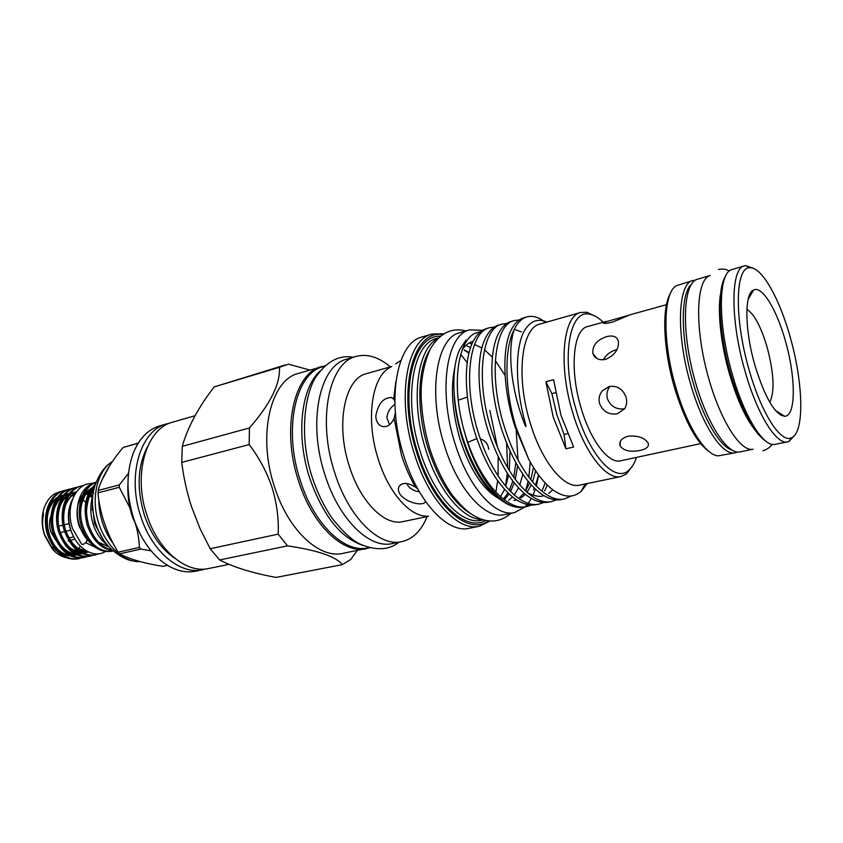 <?xml version="1.0" encoding="UTF-8"?>
<svg xmlns="http://www.w3.org/2000/svg" width="843" height="843" viewBox="0 0 843 843"><rect width="100%" height="100%" fill="white"/><g stroke="black" fill="none" stroke-linecap="round" stroke-linejoin="round"><path stroke-width="1.26" d="M72.593 528.709L81.56 544.125L82.867 544.483C85.596 543.282 86.966 541.712 86.987 539.783L86.724 539.488M710.28 275.471L696.329 279.57C683.494 284.945 681.439 328.159 693.273 374.271C704.948 420.425 726.866 455.304 740.143 451.869L752.999 449.203C739.975 452.396 718.32 417.159 706.634 370.794C694.79 324.481 696.56 281.225 709.089 275.935M624.6 408.802C616.402 409.772 610.68 406.442 607.434 398.834C606.296 394.429 607.065 390.393 609.752 386.726M640.058 450.436C646.665 448.961 649.352 446.463 648.109 442.954C644.452 437.612 637.782 435.357 628.088 436.2C621.576 438.234 618.91 441.437 620.058 445.831C623.651 450.794 630.322 452.333 640.058 450.436M626.054 397.253C622.935 389.002 617.329 385.409 609.215 386.484L602.418 390.72C599.32 394.503 598.393 398.813 599.626 403.649C602.998 411.605 608.878 414.998 617.255 413.829L624.663 408.718C626.76 405.325 627.213 401.5 626.054 397.253M605.527 359.403C614.695 355.388 618.983 349.318 618.414 341.183C616.981 336.578 613.082 335.05 606.697 336.61C596.865 339.94 592.25 345.588 592.85 353.523C594.831 358.602 599.057 360.551 605.527 359.403M629.384 315.113L603.335 322.532C602.65 323.775 605.653 323.67 612.334 322.205L630.174 314.755L666.476 304.681M700.638 443.639L620.69 460.794C608.699 464.103 590.637 440.91 581.133 408.128C569.299 369.582 573.187 329.213 587.687 326.536L606.159 321.415M709.616 451.974C696.56 442.796 684.832 421.289 674.442 387.453C663.041 348.739 661.681 307.063 670.564 293.132M692.925 280.519L676.234 285.766C663.03 293.058 662.166 341.299 675.823 387.39C686.824 426.084 705.359 455.157 718.057 455.863L735.275 452.775C722.904 456.337 702.504 426.179 690.554 383.85C675.791 333.944 677.825 282.974 692.925 280.519L695.222 280.192M737.467 452.006L735.275 452.775M691.197 284.555C680.143 294.449 680.564 339.929 693.209 382.922C703.357 418.718 719.88 446.611 731.872 450.004M769.743 402.227C774.833 392.006 774.011 373.86 767.288 347.769C761.145 326.968 754.348 314.154 746.909 309.328M785.55 341.468C776.961 310.045 762.156 285.398 753.579 290.003C744.369 293.238 744.59 329.624 754.791 364.893C764.78 397.369 774.717 414.493 784.612 416.252C796.013 416.547 795.982 377.727 785.55 341.468M748.953 369.339C761.05 412.88 780.734 443.323 791.366 437.812C804.644 433.081 803.421 383.396 790.376 337.79C779.627 298.548 761.492 266.251 749.564 267.768C735.286 267.189 734.116 318.233 748.953 369.339M794.622 435.315L789.006 441.49L787.752 441.869C776.498 445.23 756.993 414.103 744.917 370.741C730.07 319.602 730.66 267.874 744.474 265.851L745.77 265.608L753.6 268.464M744.474 265.851L730.892 269.897C718.057 275.008 717.962 325.113 732.156 373.818C743.642 414.882 762.209 445.294 773.842 444.588L787.752 441.869M766.108 441.363C753.484 432.902 741.65 410.415 730.607 373.902C718.647 332.606 716.75 288.706 725.538 276.335M564.072 434.482L556.875 414.767L551.88 393.681L545.874 381.689L553.177 416.958L565.916 448.792L564.072 434.482L567.455 433.692M151.16 550.858L140.886 549.088L119.58 553.83C129.632 559.183 144.037 563.356 162.783 566.338L167.504 565.347M138.178 443.239L123.152 447.475L138.284 443.07M112.203 542.207C103.773 530.068 99.295 516.264 98.779 500.795M101.592 480.615L109.432 466.232M320.54 370.678C301.12 386.969 295.503 435.125 309.708 478.171C323.059 515.937 341.004 538.403 363.533 545.569M324.829 366.178L323.154 366.663C295.788 372.806 282.953 428.781 300.256 480.436C313.891 524.283 344.755 553.472 367.706 547.908L369.424 547.56M482.618 330.33L469.677 329.845C446.685 334.587 437.949 390.098 454.714 442.564C468.055 487.085 495.442 517.486 514.609 512.586L525.094 506.917M469.677 329.845L459.751 332.732C436.548 337.548 427.57 392.87 444.293 445.062C457.601 489.361 485.125 519.551 504.472 514.63L514.609 512.586M467.18 346.188L470.647 347.442M174.891 558.361C161.487 549.373 151.361 535.105 144.511 515.558C136.482 489.003 137.462 466.084 147.462 446.801M249.18 444.556L181.751 462.407C183.574 477.391 186.84 492.186 191.551 506.791L199.833 528.118L210.17 548.74L278.158 534.135C278.896 518.835 276.862 503.292 272.068 487.507C266.767 471.911 259.138 457.601 249.18 444.556L249.433 427.959C270.498 403.818 280.487 383.597 279.412 367.306L288.443 364.165L309.834 370.045M181.751 462.407L182.278 446.326L249.433 427.959M279.412 367.306L214.196 386.905C198.358 407.369 187.715 427.18 182.278 446.326M214.196 386.905L285.219 364.966M140.834 535.347L132.646 517.539C128.853 506.011 127.293 494.493 127.967 482.997M166.777 423.86L159.759 425.884C148.126 429.382 139.316 438.423 133.331 452.976C126.081 472.765 126.239 494.736 133.784 518.866C139.685 535.969 148.263 549.499 159.506 559.457C171.561 569.573 183.553 573.493 195.492 571.206L202.636 569.742C180.465 575.052 152.309 552.154 141.013 517.128C126.555 475.979 140.444 429.993 166.777 423.86L169.759 423.154M370.024 547.718L342.806 553.377C319.339 559.025 288.074 530.184 274.46 486.685C257.168 435.462 270.603 379.708 298.548 373.375L325.293 365.757M636.465 457.412C634.484 463.492 631.776 467.897 628.351 470.626C614.737 482.849 589.289 455.346 576.464 410.941C560.553 359.445 569.067 308.327 589.91 314.281C594.21 315.113 598.646 317.758 603.23 322.226M632.787 465.547L626.486 473.914L620.996 476.527C606.38 480.489 584.273 452.396 572.608 412.269C558.066 365.019 562.998 315.767 580.658 312.468L586.739 312.237L596.201 316.726M620.996 476.527L579.657 485.115C564.294 489.203 541.649 461.848 530.089 422.522C515.642 376.22 521.543 327.611 540.057 324.028L580.658 312.468M546.917 322.068L542.86 320.698C536.569 319.339 531.164 321.594 526.643 327.474C514.715 342.174 514.388 384.629 525.568 424.071C526.295 427.285 526.011 427.39 524.725 424.356C510.415 388.528 507.212 348.254 514.536 328.812C517.897 322.237 521.996 318.275 526.843 316.915L523.703 317.822C519.235 319.075 515.389 322.542 512.144 328.212C501.553 346.062 502.449 388.749 515.273 427.527L528.656 459.172L516.042 427.338C504.356 389.392 504.072 347.558 514.536 328.812M528.656 459.172C536.591 473.682 544.905 484.082 553.577 490.363C564.336 497.718 573.546 498.023 581.217 491.279L587.202 483.545M466.126 340.045L459.783 349.434C450.91 367.991 451.89 405.462 463.429 439.783C472.407 465.947 483.956 485.273 498.076 497.739C504.188 502.923 510.141 506.021 515.948 507.054M464.061 430.562L466.685 439.203C480.563 481.933 507.444 511.448 526.843 506.559L519.836 507.507C501.901 507.855 478.424 478.982 466.506 439.245L464.061 430.562C451.448 385.715 457.37 341.784 474.693 333.48L480.858 331.531M538.593 474.957L535.495 485.273M534.314 488.076L533.514 489.762M470.552 513.535C453.144 503.039 439.045 481.458 428.233 448.813C416.115 410.53 417.39 367.98 430.204 349.434M482.565 519.583C463.165 520.099 438.128 490.584 425.726 449.667C410.088 400.931 417 348.191 438.054 338.507M488.529 520.89C467.897 536.285 432.533 505.178 416.663 452.354C396.716 391.015 412.838 328.96 442.723 334.576M489.994 521.037L479.235 526.317C458.086 531.606 428.318 499.973 414.155 453.207C396.326 398.065 406.642 339.466 431.964 334.081L443.955 333.775M479.235 526.317L469.129 528.319C447.802 533.64 417.896 502.217 403.776 455.694C385.978 400.836 396.558 342.448 422.09 336.989L431.964 334.081M461.395 355.251L467.222 362.701M427.39 516.148C410.193 516.98 388.528 492.744 378.222 459.087C365.198 419.119 371.942 375.356 390.762 367.126M428.623 516.274L402.838 521.638C384.766 526.19 360.288 501.922 349.276 466.063C335.356 423.924 344.861 378.307 366.452 373.66L391.795 366.452M427.127 516.58C421.342 530.763 412.849 539.141 401.637 541.701C379.118 547.212 348.433 517.18 334.576 472.28C317.042 419.371 329.202 362.374 356.094 356.431C367.211 353.502 378.623 356.989 390.32 366.863M401.637 541.701L392.164 543.587C369.487 549.12 338.696 519.277 324.882 474.609C307.379 421.964 319.76 365.167 346.821 359.16L356.094 356.431M366.368 548.698C343.27 554.294 312.226 524.978 298.517 480.921C281.119 429.024 294.059 372.764 321.594 366.589M545.874 381.689L553.556 379.708L560.911 415.093L573.64 447.053L565.916 448.792M545.674 322.426L540.669 319.097C535.705 316.42 531.101 315.693 526.843 316.915M519.235 319.961L514.304 320.54C494.177 324.386 487.949 378.433 505.379 429.909C519.393 473.439 545.821 503.671 564.536 498.898L571.385 495.99M564.536 498.898L561.354 499.551C554.726 500.847 547.581 498.645 539.931 492.955C524.852 480.953 512.238 460.204 502.101 430.689C489.572 392.901 488.613 351.141 498.877 332.869C502.291 326.599 506.401 322.785 511.206 321.436L514.314 320.54M506.78 323.512L501.922 324.134C481.501 328.064 474.946 381.9 492.323 433.039C506.295 476.306 532.871 506.295 551.828 501.48L556.464 499.888M551.828 501.48L548.688 502.122C541.627 503.492 534.051 501.048 525.969 494.799C511.185 482.649 498.887 462.322 489.088 433.818C476.853 397.011 475.821 356.178 485.758 337.537C489.33 330.646 493.692 326.462 498.845 325.019L501.922 324.123M494.472 327.042L489.667 327.674C468.982 331.71 462.112 385.325 479.425 436.137C493.355 479.14 520.089 508.887 539.267 504.03L543.861 502.481M539.267 504.03L536.159 504.662C528.656 506.106 520.647 503.408 512.122 496.58C497.655 484.303 485.694 464.419 476.242 436.906C464.293 401.089 463.186 361.173 472.765 342.226C476.485 334.66 481.111 330.108 486.632 328.559L489.678 327.674M526.843 506.559L531.385 505.041M544.662 490.911L547.255 484.999M545.21 482.913L542.27 490.278M529.762 504.925L527.686 505.958M417.791 488.993L415.557 487.191C407.896 482.512 402.427 482.238 399.139 486.369C397.822 488.687 398.191 491.416 400.277 494.546C406.421 502.965 423.439 506.517 425.293 501.69M394.819 401.173L393.66 399.034L391.5 397.559C383.354 397.496 378.107 403.713 375.767 416.221C376.199 421.753 378.381 425.157 382.322 426.432C387.169 427.464 391.099 424.756 394.102 418.307L395.378 412.901M395.62 363.881L400.878 360.519M229.022 564.346L208.632 568.519C186.524 573.82 158.4 550.827 147.072 515.663C132.593 474.377 146.397 428.276 172.657 422.164L195.049 415.715M463.049 438.908L461.69 434.24M473.229 341.257C469.161 342.448 465.568 345.124 462.449 349.308M454.957 366.747C450.383 387.738 452.111 412.027 460.13 439.614C470.225 470.236 483.187 489.899 499.003 498.613M505.073 375.42L495.273 360.583M492.417 357.211L484.44 349.771M481.922 348.011L474.525 344.439M472.048 343.796L470.099 343.501M458.223 400.193L467.391 397.053M419.403 491.827C414.545 491.111 410.783 489.14 408.117 485.926L406.937 483.545M389.571 424.714L386.905 417.949C387.369 412.29 390.024 407.749 394.893 404.324M103.626 540.11L94.427 523.44L92.403 503.703M92.846 495.515C90.053 504.672 90.117 514.093 93.046 523.777C95.986 532.997 100.76 540.068 107.335 545M112.13 549.921C101.603 547.655 93.752 539.309 88.599 524.862C84.332 508.371 86.502 495.178 95.133 485.283M95.554 484.03C85.512 493.619 82.73 507.338 87.229 525.2C92.899 540.721 101.381 549.13 112.688 550.426M113.225 550.911L112.709 551.027C99.716 552.555 89.748 544.304 82.814 526.274C76.966 508.129 83.172 486.875 96.218 482.185M96.281 482.027C82.34 485.853 75.375 507.739 81.455 526.601C88.389 544.62 98.357 552.871 111.36 551.333L112.709 551.027M91.487 489.983L93.562 489.467M90.475 542.945C85.838 538.877 82.308 533.45 79.874 526.654C73.467 509.183 79.505 488.719 91.845 484.103M93.678 483.45L95.944 482.934M91.118 490.594L92.424 490.647M72.487 499.235C68.104 507.992 67.451 517.918 70.527 529.014C75.965 548.235 93.615 558.909 105.312 551.575M81.613 485.916L80.296 486.263C65.712 489.498 58.135 511.617 64.342 530.763C71.255 548.593 81.255 556.738 94.332 555.168L95.659 554.873C82.593 556.433 72.593 548.287 65.68 530.437C59.474 511.279 67.04 489.14 81.613 485.916L84.079 485.42M92.161 555.516L90.053 556.138C76.955 557.708 66.945 549.594 60.043 531.807C53.847 512.713 61.444 490.637 76.039 487.402L78.199 486.948M76.039 487.402L74.732 487.749C60.127 490.995 52.519 513.05 58.715 532.133C65.617 549.91 75.628 558.003 88.736 556.433L90.053 556.138M86.576 556.77L84.479 557.392C71.349 558.972 61.339 550.9 54.437 533.176C48.251 514.146 55.88 492.122 70.496 488.877L72.646 488.424M87.893 491.901L88.905 492.544M90.886 493.977L92.814 495.61M70.496 488.877L69.2 489.225C54.574 492.47 46.934 514.483 53.12 533.493C60.022 551.206 70.032 559.267 83.172 557.687L84.479 557.392M81.023 558.024L78.936 558.635C65.786 560.226 55.764 552.197 48.873 534.525C42.698 515.558 50.359 493.598 64.995 490.341L67.134 489.899M64.995 490.341L63.699 490.689C49.063 493.945 41.391 515.895 47.566 534.841C54.458 552.492 64.479 560.521 77.64 558.93L78.936 558.635M65.617 557.518C60.77 556.348 56.333 553.514 52.329 549.014L44.626 535.41C41.918 527.254 41.433 519.235 43.172 511.353C45.174 503.208 49.094 497.307 54.911 493.671L61.644 491.353M83.099 499.604L85.67 502.449M54.911 493.671L59.442 491.827M99.105 553.693L95.659 554.873M57.071 551.343L51.096 546.201L44.616 534.715C42.382 527.96 41.992 521.385 43.425 514.989L43.172 511.353M68.747 540.669L68.188 540.795L69.073 541.206M56.017 540.605L50.907 532.038C49.031 526.18 49.084 520.732 51.065 515.705M60.306 532.639L64.605 531.585M65.944 531.269L70.643 530.121M73.657 536.875L68.968 537.992M70.369 540.279L74.995 539.183M69.242 523.566L64.268 524.789M62.94 525.115L58.641 526.18M80.348 546.18L78.547 548.582M76.882 550.258L75.564 551.301M72.972 552.829L71.834 553.303M70.812 553.64L69.031 554.041M67.514 554.199L65.196 554.167M95.069 547.16L85.733 542.66M555.526 392.754L551.88 393.681M488.708 449.33C488.097 443.882 485.326 440.436 480.394 439.003M476.822 438.655L467.749 442.322M508.645 500.289L512.586 496.949M514.23 495.031L518.54 487.886M519.773 484.988L522.881 474.23M516.201 430.32L518.024 460.015M517.602 465.873L515.263 479.351M514.23 482.891L510.552 491.606M509.14 493.977L504.82 499.267M535.632 470.752L532.565 481.996M531.343 484.988L527.023 492.354M525.368 494.325L520.9 498.013M516.675 499.899L515.379 500.226M513.945 500.457L516.211 499.593M519.573 497.591L524.019 493.197M528.129 481.269L525.568 491.037L529.615 483.039M530.753 479.783L533.503 467.496M503.692 498.729L507.992 492.881M509.341 490.363L512.829 481.1M513.787 477.317L515.842 462.765M205.608 568.983L202.636 569.742M489.888 410.488L497.359 446.748M498.181 456.653L498.087 475.968M497.665 480.721L495.863 492.217M499.857 499.204C477.865 486.042 455.789 436.147 454.145 393.702M357.327 550.49L350.635 559.52L342.384 564.631C335.883 556.559 317.6 550.3 287.516 545.853L278.158 534.135M287.516 545.853L219.633 559.952C233.469 567.202 252.278 573.029 276.051 577.423L342.384 564.631M219.633 559.952L210.17 548.74M525.252 506.759L527.318 504.525M528.287 503.303L531.385 498.487M532.997 495.262L535.389 489.109M536.296 486.126L538.656 475.031M528.846 477.296L530.236 462.017M123.152 447.475C110.886 462.027 102.667 475.916 98.494 489.119L98.241 490.426L119.4 484.883L128.515 473.26M130.001 507.992L119.284 487.296L98.115 492.807L98.231 495.947C100.707 515.874 107.324 534.62 118.094 552.186L139.401 547.413C139.116 538.508 137.43 529.541 134.353 520.521M133.679 561.111C126.671 560.173 119.169 556.138 111.171 549.004C95.301 534.852 87.851 504.546 95.354 484.651C99.126 474.62 103.9 467.559 109.674 463.481M140.486 561.617L138.589 561.659C121.866 561.512 103.805 543.366 97.588 519.414C91.265 495.505 97.999 470.373 112.404 461.521M119.58 553.83L118.094 552.186M98.115 492.807L98.241 490.426M119.4 484.883L119.284 487.296M139.401 547.413L140.886 549.088M603.367 359.782C606.075 354.713 610.585 351.31 616.886 349.582M777.752 411.911L777.657 412.785M749.016 296.293L749.511 297.021M751.05 294.355L750.344 293.322M483.534 519.868L481.49 520.279C461.521 525.326 433.407 495.273 420.035 451.026C403.207 398.887 412.838 343.428 436.769 338.38L438.771 337.801M485.831 520.447C465.399 532.407 432.522 501.669 417.538 451.88C398.707 393.86 412.606 334.113 440.541 336.231M415.557 487.191C409.867 477.549 405.125 466.706 401.352 454.672L394.102 418.307M393.66 399.034L395.862 381.626M464.314 349.898L469.098 352.659M83.752 549.172L81.107 552.007M80.327 552.639L77.493 554.399M76.471 554.852L72.235 555.832M70.39 555.885C66.007 555.748 61.729 553.84 57.556 550.163M48.009 509.773C50.011 504.209 53.204 500.057 57.587 497.296M59.368 496.337L63.847 494.936M65.006 494.778L68.441 494.746M69.442 494.862L73.921 496.021M86.397 550.922L83.088 553.103M82.066 553.556L77.841 554.568M76.007 554.631C71.676 554.515 67.44 552.66 63.299 549.056M53.625 508.066C55.638 502.597 58.82 498.498 63.172 495.789M64.953 494.852L69.421 493.471M70.591 493.324L75.396 493.492M88.389 551.954L83.499 553.303M76.998 554.157L81.676 553.366C77.387 553.271 73.193 551.47 69.084 547.95M59.273 506.358C61.307 500.963 64.479 496.938 68.789 494.283M70.559 493.345L76.565 491.827M86.313 493.756L87.957 494.599M89.885 495.789L92.224 497.57M83.204 553.156L88.61 552.049C83.963 552.355 79.379 550.616 74.901 546.833M88.989 491.195L89.527 491.364M90.496 491.722L91.286 492.049M91.971 492.354L93.215 492.986M74.237 537.866C67.019 524.515 66.46 511.564 72.572 499.014M66.06 496.253L67.25 496.527M84.216 549.51L82.582 551.28M80.686 552.839L80.085 553.25M76.608 554.915L71.918 555.685M69.737 555.548C47.661 554.483 37.756 506.601 59.073 496.717M86.776 551.143L85.628 551.965M75.385 554.304C64.648 552.049 57.303 543.64 53.351 529.077M81.054 553.05C72.087 551.543 65.217 544.852 60.422 532.966M58.367 524.588C57.082 511.1 60.38 501.237 68.283 494.967L64.732 495.126M70.285 493.703L76.702 491.659M86.681 493.271L88.209 494.009M90.201 495.168L92.445 496.78M88.23 551.88C79.221 551.29 72.024 545.073 66.639 533.219M63.783 521.522C63.004 507.033 67.25 497.149 76.523 491.88M90.759 491.237L91.655 491.574M92.33 491.869L93.331 492.333M82.256 499.446C84.321 494.388 87.44 490.615 91.624 488.129M93.383 487.254L94.658 486.769M109 546.854L98.515 542.228M88.093 497.697L94.037 489.024M80.612 513.851C80.738 502.207 84.258 493.85 91.16 488.771M93.141 487.57L94.627 486.885M86.355 511.501C86.587 502.196 89.084 494.999 93.826 489.899M92.161 509.214L92.445 505.147M780.207 414.809L780.365 413.565M72.572 528.635C65.059 507.022 75.501 485.926 88.072 483.882L93.404 483.218M94.058 483.229L95.786 483.376M86.987 539.783L79.231 526.475C75.448 514.093 76.544 503.703 82.551 495.326M84.858 493.018L87.503 491.311M89.137 490.626L89.99 490.373M720.617 293.596C717.361 310.192 720.691 343.775 729.395 373.639C736.519 397.98 744.632 416.21 753.747 428.349M762.873 450.784C767.288 449.361 770.302 447.211 771.893 444.345M781.092 415.325L781.166 414.071M751.534 293.533L750.881 292.447M729.279 271.014C726.097 269.128 722.44 268.611 718.299 269.486M748.141 299.391L753.579 290.003M791.366 437.812L789.006 441.49M429.667 448.413C424.314 430.035 421.468 411.995 421.121 394.292C420.805 372.09 428.255 350.941 432.322 345.778C441.31 332.437 452.543 327.484 466.021 330.909M589.91 314.281L586.739 312.237M545.505 322.469L542.86 320.698M585.211 483.956L581.217 491.279M500.573 496.801L504.567 489.33M505.716 486.316L508.571 475.115M509.267 470.457L510.026 451.153M505.558 486.116L507.307 473.176M507.623 467.696L506.601 443.112M312.258 477.454C297.568 432.828 306.367 388.697 317.031 375.441C327.632 360.867 339.75 354.798 353.375 357.221M400.604 484.767L399.139 486.369M90.127 490.341L89.189 490.584M87.893 490.921L87.335 491.069M51.096 546.201L52.329 549.014M83.668 549.099L80.96 551.912M80.148 552.534L77.166 554.241M76.07 554.662L71.37 555.411M69.2 555.252C59.094 553.535 51.897 544.873 47.598 529.256C46.407 521.374 47.134 514.146 49.779 507.57C52.666 502.312 54.964 499.319 56.681 498.571M58.683 497.233L63.51 495.357M69.305 495.052L73.857 496.137M86.239 550.827L82.772 552.945M74.848 554.009C65.354 552.418 58.293 544.557 53.689 530.437C51.929 522.133 52.319 514.378 54.858 507.17C59.042 498.866 59.558 499.678 62.277 497.043M64.268 495.737L69.094 493.882M70.317 493.661L75.269 493.671M88.051 551.796L82.667 552.882M80.528 552.755L71.223 548.667C66.576 545.316 62.698 539.214 59.611 530.363M86.249 493.84L87.925 494.683M89.843 495.853L92.214 497.623M87.661 551.607L78.251 548.382C74.289 546.327 70.254 540.795 66.123 531.796M63.973 523.018C62.456 508.74 66.513 498.529 76.155 492.386M88.81 491.3L89.453 491.49M90.443 491.838L91.213 492.143M91.898 492.449L93.647 493.334M80.665 514.725C79.769 506.917 84.037 496.348 85.912 494.314L90.791 489.309M92.751 488.086L94.511 487.275M86.386 512.302C87.282 500.805 89.737 493.44 93.763 490.194M92.172 509.941L92.445 505.347M384.155 426.706L382.322 426.432M312.353 477.749C317.389 492.702 323.828 505.99 331.668 517.613C343.428 532.681 353.628 541.817 362.269 545.021C377.316 550.753 389.508 549.826 398.865 542.26M464.156 350.13L468.993 353.101M628.351 470.626L626.486 473.914M540.669 319.097L541.754 320.498M527.623 492.87C534.831 496.264 540.237 497.18 543.872 495.621M548.73 493.397L552.839 489.815M521.438 331.931L514.356 329.339M429.782 448.782C435.715 466.811 443.228 482.291 452.333 495.21C466.59 512.649 472.923 515.315 479.309 518.382C490.974 523.145 501.49 521.469 510.869 513.345M749.564 267.768L745.77 265.608M775.444 410.457L784.612 416.252M603.535 323.217L603.335 322.532M596.886 358.507L592.85 353.523M609.689 386.379L602.418 390.709M620.237 441.616L620.058 445.831"/></g></svg>
